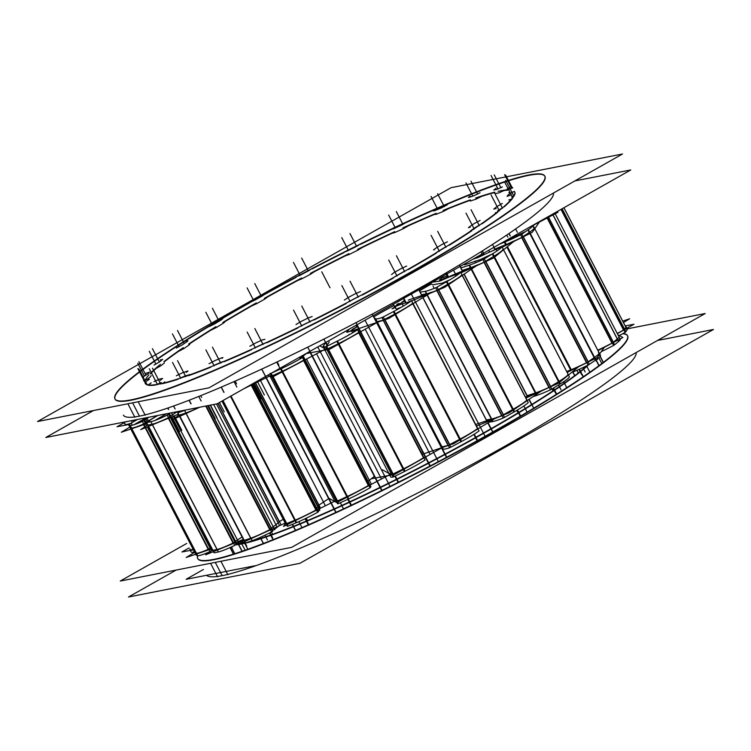 <?xml version="1.0" encoding="UTF-8"?>
<svg xmlns="http://www.w3.org/2000/svg" width="751" height="751" viewBox="0 0 751 751"><rect width="100%" height="100%" fill="white"/><g stroke="black" fill="none" stroke-linecap="round" stroke-linejoin="round"><path stroke-width="1.13" d="M115.11 399.156A242.066 24.971 152.6 0 0 131.209 400.189A242.066 24.971 -27.4 0 0 377.659 290.797A242.066 24.971 -27.4 0 0 544.935 176.363M544.841 176.203A242.066 24.971 -27.4 0 0 528.835 175.34A242.066 24.971 152.6 0 0 406.601 222.352A242.066 24.971 152.6 0 1 528.835 175.34A242.066 24.971 -27.4 0 1 412.43 271.571A242.066 24.971 -27.4 0 1 131.209 400.189A242.066 24.971 152.6 0 1 249.886 302.672A242.066 24.971 152.6 0 0 115.034 398.997M132.589 402.846L139.47 416.138A242.066 24.971 -27.4 0 0 382.719 308.473A242.066 24.971 -27.4 0 0 553.449 193.045A242.066 24.971 -27.4 0 1 382.719 308.473A242.066 24.971 -27.4 0 1 139.47 416.138A242.066 24.971 152.6 0 1 123.38 415.115L123.549 415.434M251.022 302.033A242.066 24.971 152.6 0 1 264.99 294.242A242.066 24.971 152.6 0 0 251.022 302.033M265.291 294.073A242.066 24.971 152.6 0 1 296.119 277.354A242.066 24.971 152.6 0 0 265.291 294.073M298.954 275.852A242.066 24.971 152.6 0 1 309.703 270.191A242.066 24.971 152.6 0 0 298.954 275.852M312.332 268.811A242.066 24.971 152.6 0 1 344.343 252.411A242.066 24.971 152.6 0 0 312.332 268.811M345.948 251.604A242.066 24.971 152.6 0 1 358.33 245.446A242.066 24.971 152.6 0 0 345.948 251.604M360.602 244.319A242.066 24.971 152.6 0 1 391.111 229.59A242.066 24.971 152.6 0 0 360.602 244.319M391.59 229.355A242.066 24.971 152.6 0 1 406.216 222.521A242.066 24.971 152.6 0 0 391.59 229.355M178.156 379.217A208.102 21.469 152.6 0 1 162.385 383.705A208.102 21.469 152.6 0 0 178.156 379.217M210.843 367.173A208.102 21.469 152.6 0 1 188.37 375.735A208.102 21.469 152.6 0 0 210.843 367.173M251.651 349.713A208.102 21.469 152.6 0 1 224.005 361.766A208.102 21.469 152.6 0 0 251.651 349.713M297.79 328.018A208.102 21.469 152.6 0 1 266.858 342.756A208.102 21.469 152.6 0 0 297.79 328.018M346.108 303.592A208.102 21.469 152.6 0 1 314.021 320.001A208.102 21.469 152.6 0 0 346.108 303.592M393.261 278.114A208.102 21.469 152.6 0 1 362.301 295.03A208.102 21.469 152.6 0 0 393.261 278.114M436.106 253.294A208.102 21.469 152.6 0 1 408.431 269.534A208.102 21.469 152.6 0 0 436.106 253.294M471.731 230.82A208.102 21.469 152.6 0 1 449.22 245.277A208.102 21.469 152.6 0 0 471.731 230.82M497.688 212.233A208.102 21.469 152.6 0 1 481.879 223.901A208.102 21.469 152.6 0 0 497.688 212.233M512.229 198.79A208.102 21.469 152.6 0 1 504.174 206.854A208.102 21.469 152.6 0 0 512.229 198.79M512.942 192.106L514.341 191.402A208.102 21.469 152.6 0 1 514.688 191.834M514.782 191.993A208.102 21.469 152.6 0 1 514.538 195.185A208.102 21.469 152.6 0 0 514.341 191.402M155.795 384.981A208.102 21.469 152.6 0 1 147.834 385.141A208.102 21.469 152.6 0 0 155.795 384.981M261.123 538.645L260.428 537.303L261.123 538.645A208.102 21.469 152.6 0 0 270.773 535.36M184.014 376.392L179.987 378.241L184.014 376.392M269.797 532.825L271.055 535.256A208.102 21.469 152.6 0 0 293.538 526.704A208.102 21.469 152.6 0 1 271.055 535.256L269.797 532.825M188.952 374.702L189.825 374.552M189.092 345L189.778 344.334M223.929 322.226L223.291 323.259L224.68 322.123M266.783 297.405L264.765 299.095L267.027 297.434M345.976 255.547A208.102 21.469 152.6 0 0 313.937 271.928L310.689 274.153L313.946 271.946M346.004 255.612L349.262 254.429L346.023 255.518M392.933 233.101L395.195 232.397L393.186 232.763M435.298 214.467L436.678 214.129L436.04 213.753M470.21 200.968L470.896 200.883M513.891 195.823L511.713 197.025L513.891 195.823M508.868 200.01L511.525 199.118L508.915 199.888M502.701 207.67L498.777 210.008L502.701 207.67M498.673 210.102A203.587 21 152.6 0 1 497.472 211.106A203.587 21 152.6 0 0 498.673 210.102M495.341 212.984L496.467 212.749L495.669 212.571M479.805 224.906L476.078 227.027L479.805 224.906M475.899 227.149A203.587 21 152.6 0 1 471.637 230.059A203.587 21 152.6 0 0 475.899 227.149M470.267 231.195L471.149 230.388M446.807 246.347L443.428 248.177L446.807 246.347M443.193 248.328A203.587 21 152.6 0 1 437.26 251.951A203.587 21 152.6 0 0 443.193 248.328M436.998 252.111L436.049 252.73L436.998 252.111M406.038 270.491L403.052 272.031L406.038 270.491M402.771 272.191A203.587 21 152.6 0 1 395.861 276.096A203.587 21 152.6 0 0 402.771 272.191M395.57 276.265L393.43 277.607L395.57 276.265M360.367 295.659L357.701 296.955L360.367 295.659M357.392 297.124A203.587 21 152.6 0 1 349.975 301.038A203.587 21 152.6 0 0 357.392 297.124M349.666 301.198L347.244 302.597L349.666 301.198M312.914 320.151L310.463 321.25L312.914 320.151M310.144 321.409A203.587 21 152.6 0 1 302.737 325.07A203.587 21 152.6 0 0 310.144 321.409M302.428 325.221L299.687 326.694L302.428 325.221M266.53 342.465L264.549 343.263L266.53 342.465M264.249 343.404A203.587 21 152.6 0 1 257.349 346.558A203.587 21 152.6 0 0 264.249 343.404M257.067 346.69L253.904 348.304L257.067 346.69M222.84 361.606A203.587 21 152.6 0 1 216.917 364.047A203.587 21 152.6 0 0 222.84 361.606M216.673 364.141L213.049 365.906L216.673 364.141M187.722 375.134A203.587 21 152.6 0 1 184.183 376.326A203.587 21 152.6 0 0 187.722 375.134M164.403 381.987L163.389 383.113L164.741 381.996M161.296 382.597L157.043 384.437L161.296 382.597M151.139 382.85L148.219 384.925L151.186 382.879M146.652 383.63L145.825 384.052L146.652 383.63M627.62 335.885A242.066 24.971 -27.4 0 1 460.344 450.318A242.066 24.971 -27.4 0 1 213.894 559.711A242.066 24.971 152.6 0 1 197.804 558.688M197.72 558.519A242.066 24.971 152.6 0 1 197.795 555.684A242.066 24.971 152.6 0 0 213.894 559.711A242.066 24.971 -27.4 0 0 477.927 440.706A242.066 24.971 -27.4 0 0 622.607 333.744A242.066 24.971 -27.4 0 1 627.536 335.735M588.69 364.751A208.102 21.469 152.6 0 1 586.869 366.385A208.102 21.469 152.6 0 0 588.69 364.751M580.382 371.754A208.102 21.469 152.6 0 1 564.564 383.423A208.102 21.469 152.6 0 0 580.382 371.754L579.124 369.332L580.382 371.754M554.416 390.351A208.102 21.469 152.6 0 1 531.905 404.798A208.102 21.469 152.6 0 0 554.416 390.351L553.299 388.183L554.416 390.351M518.8 412.815A208.102 21.469 152.6 0 1 491.126 429.065A208.102 21.469 152.6 0 0 518.8 412.815L517.364 410.055L518.8 412.815M475.956 437.645A208.102 21.469 152.6 0 1 444.986 454.562A208.102 21.469 152.6 0 0 475.956 437.645L474.191 434.238L475.956 437.645M428.793 463.123A208.102 21.469 152.6 0 1 396.716 479.523L394.988 476.2L396.716 479.523A208.102 21.469 152.6 0 0 428.793 463.123L357.054 324.723L428.793 463.123M380.485 487.549A208.102 21.469 152.6 0 1 349.553 502.288L347.976 499.246L349.553 502.288A208.102 21.469 152.6 0 0 380.485 487.549M334.336 509.234A208.102 21.469 152.6 0 1 306.69 521.297L305.319 518.65L306.69 521.297A208.102 21.469 152.6 0 0 334.336 509.234M260.841 538.739A208.102 21.469 152.6 0 1 245.079 543.226L244.31 541.743L245.079 543.226A208.102 21.469 152.6 0 0 260.841 538.739M238.48 544.513A208.102 21.469 152.6 0 1 235.758 544.832A208.102 21.469 152.6 0 0 238.48 544.513M215.274 562.377L222.165 575.66A242.066 24.971 -27.4 0 0 465.413 468.004A242.066 24.971 -27.4 0 0 636.144 352.566A242.066 24.971 -27.4 0 1 465.413 468.004A242.066 24.971 -27.4 0 1 222.165 575.66A242.066 24.971 152.6 0 1 206.544 575.285M243.202 539.603L243.587 540.345L243.202 539.603M238.827 544.456L238.011 542.879L238.827 544.456A208.102 21.469 152.6 0 0 244.742 543.311M293.744 526.62L292.524 524.264L293.744 526.62A208.102 21.469 152.6 0 0 306.474 521.382M334.477 509.178L265.657 376.411L334.477 509.178A208.102 21.469 152.6 0 0 349.412 502.353M380.541 487.521L309.956 351.355L380.541 487.521A208.102 21.469 152.6 0 0 396.65 479.551M372.994 315.711L376.026 321.569L372.994 315.711M376.636 322.742L440.94 446.798L376.636 322.742M444.967 454.571L441.541 447.971L444.967 454.571A208.102 21.469 152.6 0 1 428.821 463.104M403.738 298.325L406.084 302.85L403.738 298.325M418.805 289.811L421.78 295.537L418.805 289.811M422.879 297.659L486.686 420.757L422.879 297.659M491.023 429.121L487.784 422.879L491.023 429.121A208.102 21.469 152.6 0 1 476.059 437.58M446.826 273.965L448.563 277.326L446.826 273.965M460.006 266.511L462.381 271.111L460.006 266.511M463.996 274.218L527.296 396.34L463.996 274.218M531.736 404.911L528.901 399.438L531.736 404.911A208.102 21.469 152.6 0 1 518.979 412.712M483.381 253.294L484.085 254.655L483.381 253.294M493.764 247.417L494.937 249.689L493.764 247.417M564.348 383.583L563.457 381.874L564.348 383.583A208.102 21.469 152.6 0 1 554.651 390.191M586.615 366.601L586.287 365.962L586.615 366.601A208.102 21.469 152.6 0 1 580.636 371.548M177.349 411.632A31.617 3.257 152.6 0 1 170.561 415.885A31.617 3.257 152.6 0 0 177.349 411.632M234.875 541.771L233.467 542.87L235.26 541.706L170.346 416.486L168.562 417.64L169.961 416.552M147.994 425.094L152.096 424.249A27.092 2.797 152.6 0 0 168.14 417.847A27.092 2.797 152.6 0 1 152.096 424.249L147.853 425.085M154.913 420.485A36.132 3.727 152.6 0 1 161.944 416.401L166.703 413.726L161.944 416.401A36.132 3.727 152.6 0 0 154.913 420.485M212.909 550.314L148.651 426.361L212.909 550.314L217.001 549.469L152.397 424.831L217.001 549.469A27.092 2.797 152.6 0 0 233.045 543.076L168.365 418.298L233.045 543.076A27.092 2.797 152.6 0 1 217.001 549.469L212.768 550.314L148.538 426.408M242.066 536.993A31.617 3.257 152.6 0 1 235.476 541.114A31.617 3.257 152.6 0 0 242.066 536.993M179.348 415.219L185.797 412.994A27.092 2.797 152.6 0 0 198.921 407.389A27.092 2.797 152.6 0 1 185.797 412.994L178.973 415.284M283.578 519.063L279.391 521.588L283.578 519.063M244.263 540.448L179.902 416.289L244.263 540.448L250.703 538.223L186.051 413.491L250.703 538.223A27.092 2.797 152.6 0 0 269.778 529.671L205.708 406.056L269.778 529.671A27.092 2.797 152.6 0 1 250.703 538.223L243.887 540.504L179.573 416.439M206.215 405.962L271.515 531.952L272.838 531.032L207.839 405.643L271.533 528.526L270.219 529.436L270.811 528.723M278.001 522.602A31.617 3.257 152.6 0 1 271.28 528.037A31.617 3.257 152.6 0 0 278.001 522.602M279.241 521.682L278.02 522.574L216.523 403.935L278.02 522.574L279.241 521.682L217.931 403.4L279.241 521.682M252.298 383.968L251.444 384.559L252.298 383.968L318.518 511.684M251.022 384.803A27.092 2.797 152.6 0 1 247.163 386.868A27.092 2.797 152.6 0 0 251.022 384.803M328.647 498.636L318.94 505.104L328.647 498.636M286.084 523.738L286.769 523.607L222.981 400.536L286.769 523.607L295.124 520.152L230.82 396.106L295.124 520.152A27.092 2.797 152.6 0 0 315.936 510.023L251.2 385.141L315.936 510.023A27.092 2.797 152.6 0 1 295.124 520.152L286.065 523.794L222.362 400.893L287.333 526.31L288.224 526.047M252.317 383.902L317.232 509.131L316.18 509.46M319.766 508.54L318.471 506.043A31.617 3.257 152.6 0 1 316.819 508.333A31.617 3.257 152.6 0 0 318.171 505.817M318.818 505.188L318.246 505.611L318.818 505.188L255.49 383.019L318.818 505.188M306.943 353.064L301.076 357.692L306.943 353.064M368.732 485.249L369.229 484.827L304.315 359.598L303.817 360.02M303.442 360.255A27.092 2.797 152.6 0 1 282.32 371.257L271.571 376.091L282.32 371.257A27.092 2.797 152.6 0 0 303.442 360.255M275.88 371.116L277.898 369.483L275.88 371.116M374.336 476.331L367.586 481.654L374.336 476.331M336.448 501.311L272.115 377.199L336.448 501.311A36.132 3.727 152.6 0 1 336.251 501.124L272.04 377.246M337.537 500.936L347.225 496.486L337.537 500.936L273.129 376.673L337.537 500.936M368.356 485.484A27.092 2.797 152.6 0 1 347.225 496.486L282.545 371.707L347.225 496.486A27.092 2.797 152.6 0 0 368.356 485.484L303.62 360.593L368.356 485.484M352.604 329.191L351.074 331.097L352.604 329.191M348.764 334.693A31.617 3.257 152.6 0 1 350.285 334.186A31.617 3.257 152.6 0 0 348.764 334.693M423.78 457.5L358.865 332.271M358.565 332.477A27.092 2.797 152.6 0 1 338.56 343.62L326.901 349.309L338.56 343.62A27.092 2.797 152.6 0 0 358.565 332.477M324.826 348.126A36.132 3.727 152.6 0 0 326.769 349.346A36.132 3.727 152.6 0 1 324.488 349.168M328.731 342.86L325.878 346.709L328.731 342.86A36.668 3.783 -27.4 0 0 329.079 341.799M342.203 333.125A45.163 4.656 152.6 0 1 348.492 329.867L348.924 329.651L348.492 329.867A45.163 4.656 152.6 0 0 342.203 333.125M356.068 326.103A21.131 2.178 152.6 0 1 357.072 325.746A21.131 2.178 152.6 0 0 356.068 326.103M357.692 326.751L355.805 327.445L357.692 326.751M355.692 327.483L352.632 329.163L355.692 327.483M422.606 451.98L421.461 452.402L422.606 451.98M389.741 473.355A36.132 3.727 152.6 0 0 391.684 474.566L326.938 349.675L391.684 474.566A36.132 3.727 152.6 0 1 389.403 474.397L324.948 350.05M393.111 473.984L403.475 468.849L393.111 473.984L328.516 349.375L393.111 473.984M423.48 457.706A27.092 2.797 152.6 0 1 403.475 468.849L338.804 344.089L403.475 468.849A27.092 2.797 152.6 0 0 423.48 457.706L358.753 332.834L423.48 457.706M394.303 306.812L396.434 309.008L397.317 308.792L396.434 309.008L394.303 306.812M397.617 308.68A31.617 3.257 152.6 0 1 401.456 307.15A31.617 3.257 152.6 0 0 397.617 308.68M477.739 428.417L412.834 303.197M412.628 303.366A27.092 2.797 152.6 0 1 395.11 313.88L383.32 320.048L395.11 313.88A27.092 2.797 152.6 0 0 412.628 303.366M383.113 320.123A36.132 3.727 152.6 0 1 376.852 321.25L375.34 320.189L376.852 321.25A36.132 3.727 152.6 0 0 383.113 320.123M373.951 316.781A45.163 4.656 152.6 0 1 387.507 309.055L393.374 305.873L387.507 309.055A45.163 4.656 152.6 0 0 373.951 316.781M396.763 304.343A21.131 2.178 152.6 0 1 399.063 303.451A21.131 2.178 152.6 0 0 396.763 304.343M402.32 302.512L397.176 305.141L402.179 302.503M397.035 305.197L394.932 306.286L397.035 305.197M441.757 446.479L440.246 445.418L441.757 446.479A36.132 3.727 152.6 0 0 448.028 445.343A36.132 3.727 152.6 0 1 441.757 446.479L377.396 322.31L441.757 446.479M449.689 444.583L460.016 439.11L449.689 444.583L384.963 319.719L449.689 444.583M477.542 428.596A27.092 2.797 152.6 0 1 460.016 439.11L395.383 314.416L460.016 439.11A27.092 2.797 152.6 0 0 477.542 428.596L412.834 303.779L477.542 428.596M432.482 284.864L442.395 283.099L432.482 284.864M442.743 282.949A31.617 3.257 152.6 0 1 449.755 279.879A31.617 3.257 152.6 0 0 442.743 282.949M461.949 274.913A27.092 2.797 152.6 0 1 448.112 284.085L436.998 290.29L448.112 284.085A27.092 2.797 152.6 0 0 461.949 274.913M436.735 290.402A36.132 3.727 152.6 0 1 426.568 293.81L421.349 294.721L426.568 293.81A36.132 3.727 152.6 0 0 436.735 290.402M419.687 290.759A45.163 4.656 152.6 0 1 423.48 288.515L428.793 285.427L423.48 288.515A45.163 4.656 152.6 0 0 419.687 290.759M428.952 285.333L430.304 284.62L428.952 285.333M430.483 284.545A21.131 2.178 152.6 0 1 431.806 283.925A21.131 2.178 152.6 0 0 430.483 284.545M491.483 419.039L486.263 419.94L491.483 419.039L427.197 295.021L491.483 419.039M501.64 415.632A36.132 3.727 152.6 0 1 491.661 419.002A36.132 3.727 152.6 0 0 501.64 415.632L436.8 290.543L501.64 415.632M503.423 414.749L513.017 409.304L503.423 414.749L438.65 289.792L503.423 414.749M526.864 400.142A27.092 2.797 152.6 0 1 513.017 409.304L448.46 284.751L513.017 409.304A27.092 2.797 152.6 0 0 526.864 400.142L462.212 275.42L526.864 400.142M464.559 264.84L480.715 259.442L464.559 264.84M481.072 259.264A31.617 3.257 152.6 0 1 492.327 253.988A31.617 3.257 152.6 0 0 481.072 259.264M503.17 249.041A27.092 2.797 152.6 0 1 493.951 256.241L484.273 262.071L493.951 256.241A27.092 2.797 152.6 0 0 503.17 249.041M483.963 262.221A36.132 3.727 152.6 0 1 470.896 267.572A36.132 3.727 152.6 0 0 483.963 262.221M470.595 267.675L462.072 270.51L470.595 267.675M443.156 277.457L446.385 276.265A36.668 3.783 -27.4 0 1 447.07 275.974A36.668 3.783 -27.4 0 0 446.385 276.265L443.081 277.57M535.51 392.895L526.986 395.73L535.51 392.895L471.384 269.196L535.51 392.895M548.868 387.45A36.132 3.727 152.6 0 1 535.801 392.801A36.132 3.727 152.6 0 0 548.868 387.45L484.019 262.343L548.868 387.45M550.652 386.502L558.866 381.47L550.652 386.502L485.859 261.508L550.652 386.502M568.075 374.261A27.092 2.797 152.6 0 1 558.866 381.47L494.477 257.246L558.866 381.47A27.092 2.797 152.6 0 0 568.075 374.261L503.564 249.801L568.075 374.261M502.945 242.226L509.638 239.419L502.945 242.226M510.004 239.231A31.617 3.257 152.6 0 1 525.747 231.449A31.617 3.257 152.6 0 0 510.004 239.231M534.29 227.76A27.092 2.797 152.6 0 1 529.511 232.256L521.926 237.316L529.511 232.256A27.092 2.797 152.6 0 0 533.51 227.515M521.588 237.494A36.132 3.727 152.6 0 1 505.93 244.61L494.674 249.182L505.93 244.61A36.132 3.727 152.6 0 0 521.588 237.494M482.245 254.289A36.668 3.783 -27.4 0 0 479.326 255.584A36.668 3.783 -27.4 0 1 482.245 254.289M570.844 369.839L566.676 371.529L570.844 369.839A36.132 3.727 152.6 0 0 586.503 362.714A36.132 3.727 152.6 0 1 570.844 369.839L507.113 246.901L570.844 369.839M588.155 361.775L594.417 357.485L588.155 361.775L523.353 236.753L588.155 361.775M534.778 228.698L599.204 352.989A27.092 2.797 152.6 0 1 594.417 357.485L530.112 233.43L594.417 357.485A27.092 2.797 152.6 0 0 598.425 352.745M550.474 215.359L547.385 217.715L550.474 215.359M547.047 217.903A36.132 3.727 152.6 0 1 536.787 223.094A36.132 3.727 152.6 0 0 547.047 217.903M611.962 343.123A36.132 3.727 152.6 0 1 597.758 350.201A36.132 3.727 152.6 0 0 611.962 343.123L547.103 218.006L611.962 343.123M613.379 342.249L617.275 339.001L613.379 342.249L548.577 217.227L613.379 342.249M555.186 213.744L618.974 336.795A27.092 2.797 152.6 0 1 617.275 339.001L552.952 214.917L617.275 339.001M623.518 330.008A36.132 3.727 152.6 0 1 617.238 333.453A36.132 3.727 152.6 0 0 623.518 330.008L560.997 209.398L623.518 330.008M624.607 329.257L625.855 327.267L624.607 329.257L562.142 208.75L624.607 329.257M627.094 329.858A27.092 2.797 -27.4 0 0 627.292 329.163L625.996 326.657A27.092 2.797 152.6 0 1 625.855 327.267L563.907 207.755L625.855 327.267M125.145 423.733A27.092 2.797 152.6 0 0 131.153 423.132A27.092 2.797 152.6 0 1 125.004 424.343M190.059 548.953A27.092 2.797 152.6 0 0 193.157 549.328A27.092 2.797 152.6 0 1 189.919 549.572L191.214 552.079A27.092 2.797 -27.4 0 0 194.453 551.835M157.353 415.556A31.617 3.257 152.6 0 1 147.093 421.555A31.617 3.257 152.6 0 0 157.353 415.556M146.914 421.658L145.807 422.353L146.914 421.658M145.957 422.541L143.704 423.93L145.816 422.531M143.319 424.099A27.092 2.797 152.6 0 1 131.406 427.91L129.932 427.31L131.406 427.91A27.092 2.797 152.6 0 0 143.319 424.099M133.988 424.737A36.132 3.727 152.6 0 1 146.492 417.809L146.492 417.809A36.132 3.727 152.6 0 0 133.988 424.737M196.321 553.13L194.847 552.539L130.824 429.037L194.847 552.539L196.321 553.13A27.092 2.797 152.6 0 0 208.234 549.328A27.092 2.797 152.6 0 1 196.321 553.13L131.819 428.699L196.321 553.13M145.61 427.61L209.914 551.666L212.167 550.267L148.069 426.606L210.871 547.77L208.609 549.15L210.721 547.761M134.861 417.256L127.867 403.775M523.109 176.26A242.066 24.971 152.6 0 1 544.766 176.044A242.066 24.971 152.6 0 1 370.872 294.045A242.066 24.971 152.6 0 1 126.262 400.659M145.206 415.219L138.222 401.738M136.607 398.631A242.066 24.971 152.6 0 1 114.941 398.837A242.066 24.971 152.6 0 1 295.96 277.035M296.082 276.969A242.066 24.971 152.6 0 1 312.125 268.52M312.163 268.492A242.066 24.971 152.6 0 1 344.183 252.092L344.24 251.951M344.287 252.036A242.066 24.971 152.6 0 1 360.358 244.037M355.486 246.938L360.414 243.962A242.066 24.971 152.6 0 1 533.454 174.223M574.853 180.935L630.756 169.951L217.227 403.794L45.82 437.476L93.453 410.534M158.733 384.136A208.102 21.469 152.6 0 1 145.093 383.217A208.102 21.469 152.6 0 0 158.733 384.136A208.102 21.469 152.6 0 1 145.093 383.217A208.102 21.469 152.6 0 0 158.733 384.136A208.102 21.469 152.6 0 1 145.093 383.217A208.102 21.469 152.6 0 0 158.733 384.136A208.102 21.469 152.6 0 1 145.093 383.217A208.102 21.469 152.6 0 0 158.733 384.136A208.102 21.469 152.6 0 1 145.093 383.217A208.102 21.469 152.6 0 0 158.733 384.136A208.102 21.469 152.6 0 1 145.093 383.217A208.102 21.469 152.6 0 0 158.733 384.136A208.102 21.469 152.6 0 1 145.093 383.217A208.102 21.469 152.6 0 0 158.733 384.136A208.102 21.469 152.6 0 1 145.093 383.217A208.102 21.469 152.6 0 0 158.733 384.136A208.102 21.469 152.6 0 1 145.093 383.217A208.102 21.469 152.6 0 0 158.733 384.136A208.102 21.469 152.6 0 1 145.093 383.217A208.102 21.469 152.6 0 0 158.733 384.136A208.102 21.469 152.6 0 1 145.093 383.217A208.102 21.469 152.6 0 0 158.733 384.136A208.102 21.469 152.6 0 1 145.093 383.217A208.102 21.469 152.6 0 0 158.733 384.136M145.412 379.837A208.102 21.469 152.6 0 1 148.848 374.993A208.102 21.469 152.6 0 0 145.412 379.837A208.102 21.469 152.6 0 1 148.848 374.993A208.102 21.469 152.6 0 0 145.412 379.837A208.102 21.469 152.6 0 1 148.848 374.993A208.102 21.469 152.6 0 0 145.412 379.837A208.102 21.469 152.6 0 1 148.848 374.993A208.102 21.469 152.6 0 0 145.412 379.837A208.102 21.469 152.6 0 1 148.848 374.993A208.102 21.469 152.6 0 0 145.412 379.837A208.102 21.469 152.6 0 1 148.848 374.993A208.102 21.469 152.6 0 0 145.412 379.837A208.102 21.469 152.6 0 1 148.848 374.993A208.102 21.469 152.6 0 0 145.412 379.837A208.102 21.469 152.6 0 1 148.848 374.993A208.102 21.469 152.6 0 0 145.412 379.837A208.102 21.469 152.6 0 1 148.848 374.993A208.102 21.469 152.6 0 0 145.412 379.837A208.102 21.469 152.6 0 1 148.848 374.993A208.102 21.469 152.6 0 0 145.412 379.837A208.102 21.469 152.6 0 1 148.848 374.993A208.102 21.469 152.6 0 0 145.412 379.837A208.102 21.469 152.6 0 1 148.848 374.993A208.102 21.469 152.6 0 0 145.412 379.837M150.153 373.594A208.102 21.469 152.6 0 1 160.489 364.329A208.102 21.469 152.6 0 0 150.153 373.594A208.102 21.469 152.6 0 1 160.489 364.329A208.102 21.469 152.6 0 0 150.153 373.594A208.102 21.469 152.6 0 1 160.489 364.329A208.102 21.469 152.6 0 0 150.153 373.594A208.102 21.469 152.6 0 1 160.489 364.329A208.102 21.469 152.6 0 0 150.153 373.594A208.102 21.469 152.6 0 1 160.489 364.329A208.102 21.469 152.6 0 0 150.153 373.594A208.102 21.469 152.6 0 1 160.489 364.329A208.102 21.469 152.6 0 0 150.153 373.594A208.102 21.469 152.6 0 1 160.489 364.329A208.102 21.469 152.6 0 0 150.153 373.594A208.102 21.469 152.6 0 1 160.489 364.329A208.102 21.469 152.6 0 0 150.153 373.594A208.102 21.469 152.6 0 1 160.489 364.329A208.102 21.469 152.6 0 0 150.153 373.594A208.102 21.469 152.6 0 1 160.489 364.329A208.102 21.469 152.6 0 0 150.153 373.594A208.102 21.469 152.6 0 1 160.489 364.329A208.102 21.469 152.6 0 0 150.153 373.594A208.102 21.469 152.6 0 1 160.489 364.329A208.102 21.469 152.6 0 0 150.153 373.594M163.878 361.653A208.102 21.469 152.6 0 1 183.272 347.666A208.102 21.469 152.6 0 0 163.878 361.653A208.102 21.469 152.6 0 1 183.272 347.666A208.102 21.469 152.6 0 0 163.878 361.653A208.102 21.469 152.6 0 1 183.272 347.666A208.102 21.469 152.6 0 0 163.878 361.653A208.102 21.469 152.6 0 1 183.272 347.666A208.102 21.469 152.6 0 0 163.878 361.653A208.102 21.469 152.6 0 1 183.272 347.666A208.102 21.469 152.6 0 0 163.878 361.653A208.102 21.469 152.6 0 1 183.272 347.666A208.102 21.469 152.6 0 0 163.878 361.653A208.102 21.469 152.6 0 1 183.272 347.666A208.102 21.469 152.6 0 0 163.878 361.653A208.102 21.469 152.6 0 1 183.272 347.666A208.102 21.469 152.6 0 0 163.878 361.653A208.102 21.469 152.6 0 1 183.272 347.666A208.102 21.469 152.6 0 0 163.878 361.653A208.102 21.469 152.6 0 1 183.272 347.666A208.102 21.469 152.6 0 0 163.878 361.653A208.102 21.469 152.6 0 1 183.272 347.666A208.102 21.469 152.6 0 0 163.878 361.653A208.102 21.469 152.6 0 1 183.272 347.666A208.102 21.469 152.6 0 0 163.878 361.653M188.614 344.071A208.102 21.469 152.6 0 1 215.931 326.666A208.102 21.469 152.6 0 0 188.614 344.071A208.102 21.469 152.6 0 1 215.931 326.666A208.102 21.469 152.6 0 0 188.614 344.071A208.102 21.469 152.6 0 1 215.931 326.666A208.102 21.469 152.6 0 0 188.614 344.071A208.102 21.469 152.6 0 1 215.931 326.666A208.102 21.469 152.6 0 0 188.614 344.071A208.102 21.469 152.6 0 1 215.931 326.666A208.102 21.469 152.6 0 0 188.614 344.071A208.102 21.469 152.6 0 1 215.931 326.666A208.102 21.469 152.6 0 0 188.614 344.071A208.102 21.469 152.6 0 1 215.931 326.666A208.102 21.469 152.6 0 0 188.614 344.071A208.102 21.469 152.6 0 1 215.931 326.666A208.102 21.469 152.6 0 0 188.614 344.071A208.102 21.469 152.6 0 1 215.931 326.666A208.102 21.469 152.6 0 0 188.614 344.071A208.102 21.469 152.6 0 1 215.931 326.666A208.102 21.469 152.6 0 0 188.614 344.071A208.102 21.469 152.6 0 1 215.931 326.666A208.102 21.469 152.6 0 0 188.614 344.071A208.102 21.469 152.6 0 1 215.931 326.666A208.102 21.469 152.6 0 0 188.614 344.071M222.878 322.442A208.102 21.469 152.6 0 1 256.307 302.897A208.102 21.469 152.6 0 0 222.878 322.442A208.102 21.469 152.6 0 1 256.307 302.897A208.102 21.469 152.6 0 0 222.878 322.442A208.102 21.469 152.6 0 1 256.307 302.897A208.102 21.469 152.6 0 0 222.878 322.442A208.102 21.469 152.6 0 1 256.307 302.897A208.102 21.469 152.6 0 0 222.878 322.442A208.102 21.469 152.6 0 1 256.307 302.897A208.102 21.469 152.6 0 0 222.878 322.442A208.102 21.469 152.6 0 1 256.307 302.897A208.102 21.469 152.6 0 0 222.878 322.442A208.102 21.469 152.6 0 1 256.307 302.897A208.102 21.469 152.6 0 0 222.878 322.442A208.102 21.469 152.6 0 1 256.307 302.897A208.102 21.469 152.6 0 0 222.878 322.442A208.102 21.469 152.6 0 1 256.307 302.897A208.102 21.469 152.6 0 0 222.878 322.442A208.102 21.469 152.6 0 1 256.307 302.897A208.102 21.469 152.6 0 0 222.878 322.442A208.102 21.469 152.6 0 1 256.307 302.897A208.102 21.469 152.6 0 0 222.878 322.442A208.102 21.469 152.6 0 1 256.307 302.897A208.102 21.469 152.6 0 0 222.878 322.442M264.38 298.335A208.102 21.469 152.6 0 1 301.649 278.001A208.102 21.469 152.6 0 0 264.38 298.335A208.102 21.469 152.6 0 1 301.649 278.001A208.102 21.469 152.6 0 0 264.38 298.335A208.102 21.469 152.6 0 1 301.649 278.001A208.102 21.469 152.6 0 0 264.38 298.335A208.102 21.469 152.6 0 1 301.649 278.001A208.102 21.469 152.6 0 0 264.38 298.335A208.102 21.469 152.6 0 1 301.649 278.001A208.102 21.469 152.6 0 0 264.38 298.335A208.102 21.469 152.6 0 1 301.649 278.001A208.102 21.469 152.6 0 0 264.38 298.335A208.102 21.469 152.6 0 1 301.649 278.001A208.102 21.469 152.6 0 0 264.38 298.335A208.102 21.469 152.6 0 1 301.649 278.001A208.102 21.469 152.6 0 0 264.38 298.335A208.102 21.469 152.6 0 1 301.649 278.001A208.102 21.469 152.6 0 0 264.38 298.335A208.102 21.469 152.6 0 1 301.649 278.001A208.102 21.469 152.6 0 0 264.38 298.335A208.102 21.469 152.6 0 1 301.649 278.001A208.102 21.469 152.6 0 0 264.38 298.335A208.102 21.469 152.6 0 1 301.649 278.001A208.102 21.469 152.6 0 0 264.38 298.335M310.313 273.42A208.102 21.469 152.6 0 1 348.886 253.688A208.102 21.469 152.6 0 0 310.313 273.42A208.102 21.469 152.6 0 1 348.886 253.688A208.102 21.469 152.6 0 0 310.313 273.42A208.102 21.469 152.6 0 1 348.886 253.688A208.102 21.469 152.6 0 0 310.313 273.42A208.102 21.469 152.6 0 1 348.886 253.688A208.102 21.469 152.6 0 0 310.313 273.42A208.102 21.469 152.6 0 1 348.886 253.688A208.102 21.469 152.6 0 0 310.313 273.42A208.102 21.469 152.6 0 1 348.886 253.688A208.102 21.469 152.6 0 0 310.313 273.42A208.102 21.469 152.6 0 1 348.886 253.688A208.102 21.469 152.6 0 0 310.313 273.42A208.102 21.469 152.6 0 1 348.886 253.688A208.102 21.469 152.6 0 0 310.313 273.42A208.102 21.469 152.6 0 1 348.886 253.688A208.102 21.469 152.6 0 0 310.313 273.42A208.102 21.469 152.6 0 1 348.886 253.688A208.102 21.469 152.6 0 0 310.313 273.42A208.102 21.469 152.6 0 1 348.886 253.688A208.102 21.469 152.6 0 0 310.313 273.42A208.102 21.469 152.6 0 1 348.886 253.688A208.102 21.469 152.6 0 0 310.313 273.42M357.551 249.407A208.102 21.469 152.6 0 1 394.791 231.627A208.102 21.469 152.6 0 0 357.551 249.407A208.102 21.469 152.6 0 1 394.791 231.627A208.102 21.469 152.6 0 0 357.551 249.407A208.102 21.469 152.6 0 1 394.791 231.627A208.102 21.469 152.6 0 0 357.551 249.407A208.102 21.469 152.6 0 1 394.791 231.627A208.102 21.469 152.6 0 0 357.551 249.407A208.102 21.469 152.6 0 1 394.791 231.627A208.102 21.469 152.6 0 0 357.551 249.407A208.102 21.469 152.6 0 1 394.791 231.627A208.102 21.469 152.6 0 0 357.551 249.407A208.102 21.469 152.6 0 1 394.791 231.627A208.102 21.469 152.6 0 0 357.551 249.407A208.102 21.469 152.6 0 1 394.791 231.627A208.102 21.469 152.6 0 0 357.551 249.407A208.102 21.469 152.6 0 1 394.791 231.627A208.102 21.469 152.6 0 0 357.551 249.407A208.102 21.469 152.6 0 1 394.791 231.627A208.102 21.469 152.6 0 0 357.551 249.407A208.102 21.469 152.6 0 1 394.791 231.627A208.102 21.469 152.6 0 0 357.551 249.407A208.102 21.469 152.6 0 1 394.791 231.627A208.102 21.469 152.6 0 0 357.551 249.407M402.865 227.919A208.102 21.469 152.6 0 1 436.237 213.284A208.102 21.469 152.6 0 0 402.865 227.919A208.102 21.469 152.6 0 1 436.237 213.284A208.102 21.469 152.6 0 0 402.865 227.919A208.102 21.469 152.6 0 1 436.237 213.284A208.102 21.469 152.6 0 0 402.865 227.919A208.102 21.469 152.6 0 1 436.237 213.284A208.102 21.469 152.6 0 0 402.865 227.919A208.102 21.469 152.6 0 1 436.237 213.284A208.102 21.469 152.6 0 0 402.865 227.919A208.102 21.469 152.6 0 1 436.237 213.284A208.102 21.469 152.6 0 0 402.865 227.919A208.102 21.469 152.6 0 1 436.237 213.284A208.102 21.469 152.6 0 0 402.865 227.919A208.102 21.469 152.6 0 1 436.237 213.284A208.102 21.469 152.6 0 0 402.865 227.919A208.102 21.469 152.6 0 1 436.237 213.284A208.102 21.469 152.6 0 0 402.865 227.919A208.102 21.469 152.6 0 1 436.237 213.284A208.102 21.469 152.6 0 0 402.865 227.919A208.102 21.469 152.6 0 1 436.237 213.284A208.102 21.469 152.6 0 0 402.865 227.919A208.102 21.469 152.6 0 1 436.237 213.284A208.102 21.469 152.6 0 0 402.865 227.919M443.165 210.411A208.102 21.469 152.6 0 1 470.37 199.879A208.102 21.469 152.6 0 0 443.165 210.411A208.102 21.469 152.6 0 1 470.37 199.879A208.102 21.469 152.6 0 0 443.165 210.411A208.102 21.469 152.6 0 1 470.37 199.879A208.102 21.469 152.6 0 0 443.165 210.411A208.102 21.469 152.6 0 1 470.37 199.879A208.102 21.469 152.6 0 0 443.165 210.411A208.102 21.469 152.6 0 1 470.37 199.879A208.102 21.469 152.6 0 0 443.165 210.411A208.102 21.469 152.6 0 1 470.37 199.879A208.102 21.469 152.6 0 0 443.165 210.411A208.102 21.469 152.6 0 1 470.37 199.879A208.102 21.469 152.6 0 0 443.165 210.411A208.102 21.469 152.6 0 1 470.37 199.879A208.102 21.469 152.6 0 0 443.165 210.411A208.102 21.469 152.6 0 1 470.37 199.879A208.102 21.469 152.6 0 0 443.165 210.411A208.102 21.469 152.6 0 1 470.37 199.879A208.102 21.469 152.6 0 0 443.165 210.411A208.102 21.469 152.6 0 1 470.37 199.879A208.102 21.469 152.6 0 0 443.165 210.411A208.102 21.469 152.6 0 1 470.37 199.879A208.102 21.469 152.6 0 0 443.165 210.411M475.665 198.011A208.102 21.469 152.6 0 1 494.787 192.162A208.102 21.469 152.6 0 0 475.665 198.011A208.102 21.469 152.6 0 1 494.787 192.162A208.102 21.469 152.6 0 0 475.665 198.011A208.102 21.469 152.6 0 1 494.787 192.162A208.102 21.469 152.6 0 0 475.665 198.011A208.102 21.469 152.6 0 1 494.787 192.162A208.102 21.469 152.6 0 0 475.665 198.011A208.102 21.469 152.6 0 1 494.787 192.162A208.102 21.469 152.6 0 0 475.665 198.011A208.102 21.469 152.6 0 1 494.787 192.162A208.102 21.469 152.6 0 0 475.665 198.011A208.102 21.469 152.6 0 1 494.787 192.162A208.102 21.469 152.6 0 0 475.665 198.011A208.102 21.469 152.6 0 1 494.787 192.162A208.102 21.469 152.6 0 0 475.665 198.011A208.102 21.469 152.6 0 1 494.787 192.162A208.102 21.469 152.6 0 0 475.665 198.011A208.102 21.469 152.6 0 1 494.787 192.162A208.102 21.469 152.6 0 0 475.665 198.011A208.102 21.469 152.6 0 1 494.787 192.162A208.102 21.469 152.6 0 0 475.665 198.011A208.102 21.469 152.6 0 1 494.787 192.162A208.102 21.469 152.6 0 0 475.665 198.011M498.063 191.364A208.102 21.469 152.6 0 1 507.394 189.853A208.102 21.469 152.6 0 0 498.063 191.364A208.102 21.469 152.6 0 1 507.394 189.853A208.102 21.469 152.6 0 0 498.063 191.364A208.102 21.469 152.6 0 1 507.394 189.853A208.102 21.469 152.6 0 0 498.063 191.364A208.102 21.469 152.6 0 1 507.394 189.853A208.102 21.469 152.6 0 0 498.063 191.364A208.102 21.469 152.6 0 1 507.394 189.853A208.102 21.469 152.6 0 0 498.063 191.364A208.102 21.469 152.6 0 1 507.394 189.853A208.102 21.469 152.6 0 0 498.063 191.364A208.102 21.469 152.6 0 1 507.394 189.853A208.102 21.469 152.6 0 0 498.063 191.364A208.102 21.469 152.6 0 1 507.394 189.853A208.102 21.469 152.6 0 0 498.063 191.364A208.102 21.469 152.6 0 1 507.394 189.853A208.102 21.469 152.6 0 0 498.063 191.364A208.102 21.469 152.6 0 1 507.394 189.853A208.102 21.469 152.6 0 0 498.063 191.364A208.102 21.469 152.6 0 1 507.394 189.853A208.102 21.469 152.6 0 0 498.063 191.364A208.102 21.469 152.6 0 1 507.394 189.853A208.102 21.469 152.6 0 0 498.063 191.364M514.613 191.674A208.102 21.469 152.6 0 1 371.06 289.914A208.102 21.469 152.6 0 1 159.128 384.052A208.102 21.469 152.6 0 0 371.06 289.914A208.102 21.469 152.6 0 0 514.613 191.674A208.102 21.469 152.6 0 1 371.06 289.914A208.102 21.469 152.6 0 1 159.128 384.052A208.102 21.469 152.6 0 0 371.06 289.914A208.102 21.469 152.6 0 0 514.613 191.674A208.102 21.469 152.6 0 1 371.06 289.914A208.102 21.469 152.6 0 1 159.128 384.052A208.102 21.469 152.6 0 0 371.06 289.914A208.102 21.469 152.6 0 0 514.613 191.674A208.102 21.469 152.6 0 1 371.06 289.914A208.102 21.469 152.6 0 1 159.128 384.052A208.102 21.469 152.6 0 0 371.06 289.914A208.102 21.469 152.6 0 0 514.613 191.674A208.102 21.469 152.6 0 1 371.06 289.914A208.102 21.469 152.6 0 1 159.128 384.052A208.102 21.469 152.6 0 0 371.06 289.914A208.102 21.469 152.6 0 0 514.613 191.674A208.102 21.469 152.6 0 1 371.06 289.914A208.102 21.469 152.6 0 1 159.128 384.052A208.102 21.469 152.6 0 0 371.06 289.914A208.102 21.469 152.6 0 0 514.613 191.674A208.102 21.469 152.6 0 1 371.06 289.914A208.102 21.469 152.6 0 1 159.128 384.052A208.102 21.469 152.6 0 0 371.06 289.914A208.102 21.469 152.6 0 0 514.613 191.674A208.102 21.469 152.6 0 1 371.06 289.914A208.102 21.469 152.6 0 1 159.128 384.052A208.102 21.469 152.6 0 0 371.06 289.914A208.102 21.469 152.6 0 0 514.613 191.674A208.102 21.469 152.6 0 1 371.06 289.914A208.102 21.469 152.6 0 1 159.128 384.052A208.102 21.469 152.6 0 0 371.06 289.914A208.102 21.469 152.6 0 0 514.613 191.674A208.102 21.469 152.6 0 1 371.06 289.914A208.102 21.469 152.6 0 1 159.128 384.052A208.102 21.469 152.6 0 0 371.06 289.914A208.102 21.469 152.6 0 0 514.613 191.674A208.102 21.469 152.6 0 1 371.06 289.914A208.102 21.469 152.6 0 1 159.128 384.052A208.102 21.469 152.6 0 0 371.06 289.914A208.102 21.469 152.6 0 0 514.613 191.674A208.102 21.469 152.6 0 1 371.06 289.914A208.102 21.469 152.6 0 1 159.128 384.052A208.102 21.469 152.6 0 0 371.06 289.914A208.102 21.469 152.6 0 0 514.613 191.674M263.319 543.517L260.156 537.425M190.951 403.907L189.224 400.583M176.363 375.772L182.371 372.825M272.754 538.054L269.994 532.731M273.026 539.697L269.534 532.957M201.137 401.015L198.94 396.763M186.924 371.266L188.003 371.041L186.295 372.374M451.088 187.675L622.495 154.002L208.956 387.845L37.55 421.518L451.088 187.675M233.43 554.135L230.031 547.582M143.563 380.776L148.285 378.861M232.068 547.545L231.693 546.822M627.141 328.863L705.18 313.524L291.641 547.366L120.244 581.049L186.736 543.442M217.546 576.777L210.562 563.297M623.086 333.482A242.066 24.971 152.6 0 1 627.451 335.566A242.066 24.971 152.6 0 1 453.566 453.566A242.066 24.971 152.6 0 1 208.947 560.19M227.891 574.74L220.907 561.269M219.292 558.153A242.066 24.971 152.6 0 1 197.635 558.368A242.066 24.971 152.6 0 1 197.56 555.618A27.092 2.797 -27.4 0 0 209.914 551.666M657.547 340.466L713.45 329.482L657.547 340.466L713.45 329.482L657.547 340.466L713.45 329.482L299.912 563.325L128.505 596.998L299.912 563.325L713.45 329.482L299.912 563.325L128.505 596.998L299.912 563.325L713.45 329.482L299.912 563.325L128.505 596.998L176.147 570.065M241.428 543.658A208.102 21.469 152.6 0 1 239.278 544.043A208.102 21.469 152.6 0 0 241.428 543.658A208.102 21.469 152.6 0 1 239.278 544.043A208.102 21.469 152.6 0 0 241.428 543.658A208.102 21.469 152.6 0 1 239.278 544.043A208.102 21.469 152.6 0 0 241.428 543.658A208.102 21.469 152.6 0 1 239.278 544.043A208.102 21.469 152.6 0 0 241.428 543.658A208.102 21.469 152.6 0 1 239.278 544.043A208.102 21.469 152.6 0 0 241.428 543.658A208.102 21.469 152.6 0 1 239.278 544.043A208.102 21.469 152.6 0 0 241.428 543.658A208.102 21.469 152.6 0 1 239.278 544.043A208.102 21.469 152.6 0 0 241.428 543.658A208.102 21.469 152.6 0 1 239.278 544.043A208.102 21.469 152.6 0 0 241.428 543.658A208.102 21.469 152.6 0 1 239.278 544.043A208.102 21.469 152.6 0 0 241.428 543.658A208.102 21.469 152.6 0 1 239.278 544.043A208.102 21.469 152.6 0 0 241.428 543.658A208.102 21.469 152.6 0 1 239.278 544.043A208.102 21.469 152.6 0 0 241.428 543.658A208.102 21.469 152.6 0 1 239.278 544.043A208.102 21.469 152.6 0 0 241.428 543.658M239.025 544.081A208.102 21.469 152.6 0 1 236.358 544.437A208.102 21.469 152.6 0 0 239.025 544.081A208.102 21.469 152.6 0 1 236.358 544.437A208.102 21.469 152.6 0 0 239.025 544.081A208.102 21.469 152.6 0 1 236.358 544.437A208.102 21.469 152.6 0 0 239.025 544.081A208.102 21.469 152.6 0 1 236.358 544.437A208.102 21.469 152.6 0 0 239.025 544.081A208.102 21.469 152.6 0 1 236.358 544.437A208.102 21.469 152.6 0 0 239.025 544.081A208.102 21.469 152.6 0 1 236.358 544.437A208.102 21.469 152.6 0 0 239.025 544.081A208.102 21.469 152.6 0 1 236.358 544.437A208.102 21.469 152.6 0 0 239.025 544.081A208.102 21.469 152.6 0 1 236.358 544.437A208.102 21.469 152.6 0 0 239.025 544.081A208.102 21.469 152.6 0 1 236.358 544.437A208.102 21.469 152.6 0 0 239.025 544.081A208.102 21.469 152.6 0 1 236.358 544.437A208.102 21.469 152.6 0 0 239.025 544.081A208.102 21.469 152.6 0 1 236.358 544.437A208.102 21.469 152.6 0 0 239.025 544.081A208.102 21.469 152.6 0 1 236.358 544.437A208.102 21.469 152.6 0 0 239.025 544.081M587.47 365.38A208.102 21.469 152.6 0 1 425.226 464.578A208.102 21.469 152.6 0 1 247.501 542.278A208.102 21.469 152.6 0 0 425.226 464.578A208.102 21.469 152.6 0 0 587.47 365.38A208.102 21.469 152.6 0 1 425.226 464.578A208.102 21.469 152.6 0 1 247.501 542.278A208.102 21.469 152.6 0 0 425.226 464.578A208.102 21.469 152.6 0 0 587.47 365.38A208.102 21.469 152.6 0 1 425.226 464.578A208.102 21.469 152.6 0 1 247.501 542.278A208.102 21.469 152.6 0 0 425.226 464.578A208.102 21.469 152.6 0 0 587.47 365.38A208.102 21.469 152.6 0 1 425.226 464.578A208.102 21.469 152.6 0 1 247.501 542.278A208.102 21.469 152.6 0 0 425.226 464.578A208.102 21.469 152.6 0 0 587.47 365.38A208.102 21.469 152.6 0 1 425.226 464.578A208.102 21.469 152.6 0 1 247.501 542.278A208.102 21.469 152.6 0 0 425.226 464.578A208.102 21.469 152.6 0 0 587.47 365.38A208.102 21.469 152.6 0 1 425.226 464.578A208.102 21.469 152.6 0 1 247.501 542.278A208.102 21.469 152.6 0 0 425.226 464.578A208.102 21.469 152.6 0 0 587.47 365.38A208.102 21.469 152.6 0 1 425.226 464.578A208.102 21.469 152.6 0 1 247.501 542.278A208.102 21.469 152.6 0 0 425.226 464.578A208.102 21.469 152.6 0 0 587.47 365.38A208.102 21.469 152.6 0 1 425.226 464.578A208.102 21.469 152.6 0 1 247.501 542.278A208.102 21.469 152.6 0 0 425.226 464.578A208.102 21.469 152.6 0 0 587.47 365.38A208.102 21.469 152.6 0 1 425.226 464.578A208.102 21.469 152.6 0 1 247.501 542.278A208.102 21.469 152.6 0 0 425.226 464.578A208.102 21.469 152.6 0 0 587.47 365.38A208.102 21.469 152.6 0 1 425.226 464.578A208.102 21.469 152.6 0 1 247.501 542.278A208.102 21.469 152.6 0 0 425.226 464.578A208.102 21.469 152.6 0 0 587.47 365.38A208.102 21.469 152.6 0 1 425.226 464.578A208.102 21.469 152.6 0 1 247.501 542.278A208.102 21.469 152.6 0 0 425.226 464.578A208.102 21.469 152.6 0 0 587.47 365.38A208.102 21.469 152.6 0 1 425.226 464.578A208.102 21.469 152.6 0 1 247.501 542.278A208.102 21.469 152.6 0 0 425.226 464.578A208.102 21.469 152.6 0 0 587.47 365.38M245.108 542.86A208.102 21.469 152.6 0 1 241.822 543.583A208.102 21.469 152.6 0 0 245.108 542.86A208.102 21.469 152.6 0 1 241.822 543.583A208.102 21.469 152.6 0 0 245.108 542.86A208.102 21.469 152.6 0 1 241.822 543.583A208.102 21.469 152.6 0 0 245.108 542.86A208.102 21.469 152.6 0 1 241.822 543.583A208.102 21.469 152.6 0 0 245.108 542.86A208.102 21.469 152.6 0 1 241.822 543.583A208.102 21.469 152.6 0 0 245.108 542.86A208.102 21.469 152.6 0 1 241.822 543.583A208.102 21.469 152.6 0 0 245.108 542.86A208.102 21.469 152.6 0 1 241.822 543.583A208.102 21.469 152.6 0 0 245.108 542.86A208.102 21.469 152.6 0 1 241.822 543.583A208.102 21.469 152.6 0 0 245.108 542.86A208.102 21.469 152.6 0 1 241.822 543.583A208.102 21.469 152.6 0 0 245.108 542.86A208.102 21.469 152.6 0 1 241.822 543.583A208.102 21.469 152.6 0 0 245.108 542.86A208.102 21.469 152.6 0 1 241.822 543.583A208.102 21.469 152.6 0 0 245.108 542.86A208.102 21.469 152.6 0 1 241.822 543.583A208.102 21.469 152.6 0 0 245.108 542.86M247.83 549.272L244 541.884M243.315 540.57L242.92 539.791M175.114 408.995L173.744 406.338M162.441 378.513L160.273 380.363M162.714 378.448A203.587 21 152.6 0 1 159.362 379.105M242.01 551.309L237.72 543.048M168.487 409.483L167.914 408.375M154.03 381.592L159.578 379.077M246.703 546.071L244.432 541.687M243.69 540.26L243.315 539.528M295.453 530.413L292.317 524.348M223.92 392.416L221.367 387.478M209.05 363.709L215.096 360.536M308.445 524.048L305.582 518.519M294.983 529.586L292.28 524.367M308.276 524.855L305.113 518.753M236.828 387.028L234.19 381.921M221.029 358.096L222.925 357.542L221.986 358.387M221.545 357.88A203.587 21 152.6 0 1 214.608 360.733M335.969 512.379L261.874 369.445M249.848 346.239L255.528 343.057M351.346 505.01L348.286 499.105M280.771 368.863L280.367 368.084M335.669 512.182L265.375 376.57M350.97 505.367L347.835 499.312M279.757 367.981L276.884 362.433M262.437 339.893L264.915 339.349M263.028 339.621A203.587 21 152.6 0 1 254.955 343.31M307.91 347.46L381.996 490.394L307.872 347.478M295.988 324.545L300.916 321.559M398.499 482.18L395.317 476.04M327.802 345.798L325.99 342.296M381.705 490.534L309.647 351.534M398.114 482.377L394.932 476.228M327.004 345.188L324.019 339.443M308.323 317.898L312.163 316.556M308.952 317.589A203.587 21 152.6 0 1 300.287 321.869M430.267 465.902L356.181 322.968L430.248 465.911M344.324 300.1L348.164 297.527M446.742 457.209L442.151 448.347M374.636 318.105L373.303 315.533M429.919 466.08L356.734 324.901M446.441 457.368L441.569 447.962L443.109 449.023L442.339 447.53M440.959 446.798L376.655 322.733M376.054 321.569L372.355 314.434M355.57 293.613L360.499 291.557M356.19 293.275A203.587 21 152.6 0 1 347.525 297.856M477.57 440.49L474.294 434.172M406.207 302.831L403.475 297.556M391.562 274.584L394.05 272.585M492.806 431.825L488.075 422.7M420.41 292.148L419.105 289.642M477.129 440.687L473.89 434.425M405.718 302.916L403.437 298.504M492.675 432.06L487.887 422.822M486.798 420.72L422.973 297.593M421.884 295.5L418.589 289.126M400.95 268.689L406.629 266.061M401.522 268.351A203.587 21 152.6 0 1 393.449 272.923M520.659 415.97L517.542 409.952M448.76 277.25L446.573 273.035M434.482 249.717L433.543 249.886L435.449 248.44M533.473 407.624L529.145 399.279M461.058 267.91L460.26 266.37M520.021 415.857L517.092 410.206M448.281 277.448L446.554 274.115M533.689 408.234L529.07 399.325M527.484 396.265L464.165 274.106M462.569 271.036L459.603 265.3M441.372 244.817L447.418 241.803M441.86 244.516A203.587 21 152.6 0 1 434.923 248.759M556.679 394.115L553.534 388.042M484.329 254.542L482.593 251.181M470.164 227.206L468.446 227.684L469.535 226.736M555.693 393.355L553.083 388.314M483.86 254.767L483.156 253.416M566.78 387.685L563.691 381.724M495.191 249.576L492.684 244.751M474.088 223.638L480.086 220.447M474.444 223.385A203.587 21 152.6 0 1 469.131 227.009M583.32 376.73L579.415 369.201M510.314 235.88L509.234 233.796M496.167 208.59L493.989 208.956M581.734 374.74L578.965 369.398M589.882 372.196L586.578 365.821M517.364 232.294L515.796 229.262M496.852 206.591L502.4 203.427M497.068 206.403A203.587 21 152.6 0 1 493.726 209.163M599.082 365.587L596.059 359.757M510.718 195.119L507.15 196.302M596.35 361.25L595.703 360.001M601.814 363.559L598.782 357.72M508.127 194.838L512.849 191.927M508.183 194.725A203.587 21 152.6 0 1 507.047 196.443M603.363 362.376L600.218 356.312M512.839 187.731L508.117 189.646M507.141 189.177L510.708 186.708M507.028 189.149A203.587 21 152.6 0 1 508.174 189.693M502.372 186.915L496.824 189.43M493.961 189.994L496.129 188.144M493.689 190.05A203.587 21 152.6 0 1 497.04 189.393M574.637 375.228L573.013 372.102M480.039 192.735L474.031 195.682M469.488 197.231L468.399 197.457L470.107 196.124M469.075 197.382A203.587 21 152.6 0 1 474.397 195.56M447.352 204.788L441.306 207.961M435.373 210.402L433.477 210.956L434.416 210.111M434.857 210.618A203.587 21 152.6 0 1 441.795 207.774M406.554 222.258L400.874 225.45M393.965 228.604L391.487 229.158M393.374 228.886A203.587 21 152.6 0 1 401.447 225.187M348.079 250.599L344.183 252.101M347.45 250.918A203.587 21 152.6 0 1 356.115 246.638M312.078 268.398L308.239 270.98M300.832 274.894L295.903 276.95M300.212 275.223A203.587 21 152.6 0 1 308.877 270.642M264.84 293.923L262.352 295.913M255.453 299.818L249.773 302.437M254.88 300.147A203.587 21 152.6 0 1 262.953 295.584M221.921 318.781L222.859 318.612L220.954 320.057M215.03 323.681L208.985 326.694M214.542 323.991A203.587 21 152.6 0 1 221.479 319.748M186.239 341.292L187.957 340.823L186.868 341.761M182.324 344.859L176.316 348.06M181.958 345.113A203.587 21 152.6 0 1 187.271 341.489M160.235 359.917L162.413 359.551M159.55 361.907L154.002 365.07M159.334 362.104A203.587 21 152.6 0 1 162.676 359.335M145.685 373.378L149.252 372.205M148.276 373.669L143.554 376.58M236.668 544.4L236.377 543.855M148.219 373.773A203.587 21 152.6 0 1 149.355 372.064M234.8 553.694L231.327 546.991M149.261 379.33L145.694 381.79M149.374 379.358A203.587 21 152.6 0 1 148.229 378.804M187.328 371.125A203.587 21 152.6 0 1 182.005 372.937M203.408 569.502L186.088 579.303L203.408 569.502L186.088 579.303L203.408 569.502L186.088 579.303L203.408 569.502L186.088 579.303L203.408 569.502L186.088 579.303L203.408 569.502L186.088 579.303L203.408 569.502L186.088 579.303L203.408 569.502L186.088 579.303L203.408 569.502L186.088 579.303L203.408 569.502L186.088 579.303L255.406 565.681M147.731 424.85L140.709 429.619L178.409 414.186M157.907 415.453A36.132 3.727 -27.4 0 0 146.717 422.381L146.717 422.381M150.876 421.724L218.381 551.957L214.119 552.839L146.614 422.606L150.876 421.724M150.632 421.771L150.632 421.78A27.092 2.797 -27.4 0 0 167.266 415.143L234.772 545.376L236.556 544.212L169.05 413.979L168.665 414.327M218.137 552.013A27.092 2.797 -27.4 0 0 234.772 545.376M166.666 415.425L169.05 413.979M168.778 413.998L169.266 413.388L236.772 543.621A31.617 3.257 -27.4 0 0 243.362 539.5M168.797 413.66L168.797 413.67A31.617 3.257 -27.4 0 0 169.67 413.134M212.646 550.079L205.624 554.839L243.315 539.415M178.822 414.993L173.903 419.02L199.794 407.22M179.667 411.173A36.132 3.727 -27.4 0 0 177.677 412.712L177.687 412.731M177.677 412.778L245.183 543.011L245.68 542.907M184.624 410.45L252.129 540.682L245.427 542.992L177.921 412.759L184.624 410.45M184.23 410.581L184.23 410.581A27.092 2.797 -27.4 0 0 186.098 409.915M251.735 540.823A27.092 2.797 -27.4 0 0 271.515 531.952M272.106 530.854A31.617 3.257 -27.4 0 0 278.321 526.235M218.081 403.315L280.686 524.095M216.495 403.944L279.297 525.109M243.737 540.222L238.818 544.25L285.577 522.931M243.512 388.924L271.13 375.312M230.979 396.021L296.589 522.583L287.905 526.179L222.822 400.63M230.491 396.293L296.072 522.799A27.092 2.797 -27.4 0 0 317.654 512.295L318.527 511.628L252.336 383.939M251.397 384.474L317.654 512.295M317.344 511.478A31.617 3.257 -27.4 0 0 319.776 508.558M255.622 382.963L320.236 507.61M285.746 523.25L283.54 526.423L335.969 500.579M267.854 375.162L271.824 377.359L325.549 349.027M319.748 345.826L323.963 348.154M270.36 373.754L337.79 503.837A36.132 3.727 -27.4 0 1 337.556 503.63L270.05 373.388M337.781 503.818L339.011 503.358M281.212 368.666L348.717 498.908L338.645 503.527L271.139 373.294L281.212 368.666M370.027 487.765L302.522 357.523A27.092 2.797 -27.4 0 1 280.611 368.938L348.117 499.18A27.092 2.797 -27.4 0 0 370.027 487.765L370.525 487.324L303.019 357.091L301.461 358.152M301.986 357.842L303.019 357.11M301.62 357.589L300.034 358.265M300.531 356.687A31.617 3.257 -27.4 0 1 300.607 356.791A31.617 3.257 -27.4 0 1 299.827 358.274L300.156 358.903L299.865 358.265M328.6 498.091L336.739 502.588L390.454 474.256M382.353 469.779L388.877 473.374M305.948 353.627L329.877 349.121L380.062 320.808M349.403 329.051L346.784 332.299M323.446 345.723L326 342.287M323.193 346.662L390.698 476.894A36.132 3.727 -27.4 0 0 393.111 477.045L325.605 346.812A36.132 3.727 -27.4 0 1 323.193 346.662A36.132 3.727 -27.4 0 1 323.587 345.544L324.329 346.981M325.418 346.849L327.079 346.164M393.111 477.045L394.585 476.397M337.471 341.01L404.977 471.252L394.2 476.594L326.694 346.352L337.471 341.01M336.824 341.329L404.338 471.562A27.092 2.797 -27.4 0 0 425.075 460.016L357.57 329.773A27.092 2.797 -27.4 0 1 336.824 341.329M357.129 330.055L355.561 330.459L355.796 330.909M425.075 460.006L357.776 329.539M355.918 330.271L353.702 331.163L354.106 331.942L353.712 331.229A31.617 3.257 -27.4 0 0 353.674 331.125A31.617 3.257 -27.4 0 0 347.234 332.271M346.906 332.149L347.582 332.149M371.229 478.781L394.791 474.35L444.977 446.038M373.688 476.847L374.392 476.444M351.721 330.956L359.006 328.497M359.044 328.487L388.83 318.415L432.05 292.055L408.3 300.09M349.337 331.566L357.504 326.591M402.142 302.174L404.996 301.207M392.961 304.258L395.176 306.549M398.434 301.545L396.875 302.212M398.143 301.667L400.799 300.015M374.036 317.682L375.603 318.79L376.955 321.4M377.424 322.301L441.87 446.62M375.519 318.724L375.519 318.724A36.132 3.727 -27.4 0 0 382.024 317.542L449.539 447.784L451.163 446.995M443.024 448.957A36.132 3.727 -27.4 0 0 449.539 447.784M383.658 316.762L381.715 317.654M394.022 311.271L461.527 441.504L450.778 447.202L383.273 316.969L394.022 311.271M479.054 430.943L411.539 300.71A27.092 2.797 -27.4 0 1 393.374 311.609L460.879 441.841A27.092 2.797 -27.4 0 0 479.054 430.943L411.557 300.625L408.92 301.78L409.211 302.353M406.629 302.775L409.239 301.602M396.021 306.295A31.617 3.257 -27.4 0 1 406.779 302.766L407.239 303.648M395.129 306.483L396.462 306.108M422.409 454.233L423.921 453.726M423.949 453.717L453.735 443.644L496.965 417.284M475.749 424.456L492.224 418.889M395.233 306.699L392.003 308.886L395.608 307.412M411.67 300.841L444.658 287.333L477.983 264.728L449.849 276.237M395.617 306.436L399.307 303.93M402.076 302.052L404.442 300.447M439.757 280.367L447.671 277.138M432.257 282.198L439.936 281.052M420.053 292.214L425.451 291.275L426.784 293.838M427.347 294.927L491.689 419.067M492.262 420.156L492.956 421.508L488.873 422.222M492.008 420.307L492.656 421.564A36.132 3.727 -27.4 0 0 503.217 418.025L435.702 287.793A36.132 3.727 -27.4 0 1 425.15 291.332L426.502 293.941M427.094 295.087L491.407 419.161M435.298 287.952L437.382 286.929M503.208 418.025L504.888 417.162M447.005 281.465L514.51 411.708L504.531 417.368L437.026 287.126L447.005 281.465M446.404 281.803L513.919 412.046A27.092 2.797 -27.4 0 0 528.263 402.536L460.757 272.294A27.092 2.797 -27.4 0 1 446.404 281.803M460.598 272.453L457.697 273.693L458.119 274.5M455.134 274.913L457.969 273.524M441.1 280.602A31.617 3.257 -27.4 0 1 455.416 274.828L456.007 275.974M439.701 281.09L441.616 280.367M476.585 426.061L509.563 412.562L542.898 389.947M525.447 397.091L536.693 392.491M461.03 272.82L493.557 257.997L514.717 240.677L501.884 246.525M439.523 279.916L442.846 277.203M476.885 257.922L482.743 255.256M484.32 254.533L485.193 254.129M490.3 251.81L498.908 247.877M472.933 259.198L477.993 257.565M460.776 268.004L469.591 265.065L470.915 267.619M471.647 269.027L535.829 392.848M536.561 394.247L537.106 395.308L532.985 396.669M536.12 394.547L536.599 395.467A36.132 3.727 -27.4 0 0 550.492 389.807L482.977 259.574A36.132 3.727 -27.4 0 1 469.093 265.234L470.436 267.816M471.215 269.318L535.341 393.045M482.499 259.79L484.583 258.691M550.483 389.807L552.088 388.924M492.816 253.631L560.321 383.874L551.788 389.112L484.282 258.879L492.816 253.631M492.309 253.951L559.814 384.183A27.092 2.797 -27.4 0 0 569.371 376.72L501.865 246.478A27.092 2.797 -27.4 0 1 492.309 253.951M501.856 246.563L498.58 248.102L499.218 249.341M495.913 249.463L498.777 247.961M479.41 256.936A31.617 3.257 -27.4 0 1 496.308 249.313L497.106 250.862M477.608 257.687L479.955 256.664M525.944 398.049L558.472 383.217L579.622 365.897M566.798 371.745L572.375 369.201M502.222 247.173L532.206 232.397L539.744 221.545L538.054 222.38M475.374 257.818L475.636 258.325M499.415 244.225L505.029 241.944L506.343 244.488M507.451 246.619L571.258 369.717M572.356 371.848L571.38 372.656M571.793 372.308L571.868 372.449A36.132 3.727 -27.4 0 0 588.136 365.052L520.631 234.819A36.132 3.727 -27.4 0 1 504.362 242.216L505.695 244.788M506.887 247.079L570.61 370.008M520.114 235.072L522.048 233.974M588.136 365.052L589.563 364.216M528.338 229.675L595.843 359.907L589.328 364.366L521.823 234.134L528.338 229.675M527.944 229.937L595.449 360.17A27.092 2.797 -27.4 0 0 600.5 355.495L532.994 225.253A27.092 2.797 -27.4 0 0 532.985 225.244A27.092 2.797 -27.4 0 1 527.944 229.937M532.478 225.525L532.741 226.032M599.72 355.251L598.434 355.721M567.136 372.402L597.12 357.617L604.658 346.765M533.069 225.403L557.965 212.28L556.923 211.707M547.141 217.236L613.595 345.451L614.74 344.709M601.26 351.656A36.132 3.727 -27.4 0 0 613.595 345.451M552.652 214.119L618.646 341.442L614.6 344.822L548.164 216.654M618.402 341.649A27.092 2.797 -27.4 0 0 620.27 339.302L554.764 212.927M597.984 350.633L622.879 337.509L617.923 334.768M561.316 209.219L625.132 332.327L625.921 331.735M619.322 335.537A36.132 3.727 -27.4 0 0 625.132 332.327M563.945 207.736L627.179 329.736L625.883 331.801L562.105 208.778M626.606 328.919A27.092 2.797 -27.4 0 0 625.47 329.051M617.331 333.641L633.985 324.244L625.564 325.831M623.771 322.357L629.695 318.753L623.058 320.996M124.159 422.719L117.015 426.756L128.9 424.512M145.976 418.035L137.283 422.935M124.197 422.071A27.092 2.797 -27.4 0 0 127.567 421.414M131.397 420.663L132.326 422.447M134.607 420.025L135.049 420.86M189.074 547.948L181.93 551.976L193.411 549.816M129.792 427.084L121.305 432.247L147.055 423.545M161.446 416.627L155.419 420.297M137.546 419.452A36.132 3.727 -27.4 0 0 129.041 424.409L129.05 424.409M128.665 424.813L196.114 555.036L197.644 555.646L130.139 425.413L128.599 424.794L129.472 424.146L130.12 425.404M130.054 425.376L130.054 425.376A27.092 2.797 -27.4 0 0 142.408 421.433L145.103 426.634M141.873 421.658L144.521 420.213M144.596 420.006L145.797 419.058L147.309 421.978M212.486 549.76L212.017 550.079M145.272 419.34L145.272 419.349A31.617 3.257 -27.4 0 0 149.149 417.171M194.697 552.304L186.22 557.477L211.97 548.774M498.852 192.904L503.902 190.594A208.102 21.469 152.6 0 1 507.563 190.172M476.218 199.071L481.607 196.396A208.102 21.469 152.6 0 1 494.787 192.519M443.616 211.275L448.985 208.431A208.102 21.469 152.6 0 1 469.929 200.414M403.268 228.698L408.253 225.873A208.102 21.469 152.6 0 1 435.129 214.138M357.927 250.149L362.189 247.53A208.102 21.469 152.6 0 1 392.839 232.923M266.962 297.302A208.102 21.469 152.6 0 1 297.762 280.48L302.024 278.734M224.54 321.86A208.102 21.469 152.6 0 1 251.707 305.929L256.692 303.657M189.543 343.883A208.102 21.469 152.6 0 1 210.993 330.14L216.363 327.492M164.3 361.766A208.102 21.469 152.6 0 1 178.381 351.468L183.77 348.624M150.331 373.895A208.102 21.469 152.6 0 1 156.114 368.45L161.155 365.606M508.896 192.678A203.587 21 152.6 0 1 509.957 193.185L510.671 193.063M495.641 193.533A203.587 21 152.6 0 1 498.739 192.923M471.093 200.817A203.587 21 152.6 0 1 476.031 199.137M436.932 214.026A203.587 21 152.6 0 1 443.362 211.378M395.486 232.256A203.587 21 152.6 0 1 402.977 228.83M349.581 254.27A203.587 21 152.6 0 1 357.617 250.299M302.343 278.565A203.587 21 152.6 0 1 310.379 274.322M256.983 303.488A203.587 21 152.6 0 1 264.474 299.255M216.607 327.342A203.587 21 152.6 0 1 223.038 323.409M183.957 348.502A203.587 21 152.6 0 1 188.895 345.131M161.268 365.512A203.587 21 152.6 0 1 164.366 362.949M150.069 377.227A203.587 21 152.6 0 1 151.129 375.641M147.553 378.955L150.04 377.284M236.424 543.827L236.725 544.4M180.775 378.354L172.505 362.404M263.479 543.461L260.315 537.359M191.092 403.813L189.383 400.527M330.018 287.764L321.747 271.806L330.018 287.764M185.816 376.636L177.546 360.677M146.088 384.437L137.818 368.488M233.627 554.069L230.219 547.498M160.723 384.08L152.462 368.121M245.155 550.22L243.38 546.794M157.55 384.7L149.289 368.75M242.188 551.243L237.889 542.954M168.656 409.389L168.102 408.309M214.157 365.84L205.896 349.882M295.575 530.356L292.439 524.301M224.033 392.332L221.489 387.422M220.738 363.137L212.467 347.178M255.443 347.995L247.173 332.045M336.044 512.342L261.958 369.408M263.103 344.493L254.833 328.544M301.808 326.056L293.538 310.097M310.022 321.991L301.761 306.042M237.56 544.297L237.1 543.424M350.097 301.498L341.827 285.549M358.311 297.161L350.041 281.203M397.016 276.011L388.755 260.053M477.505 440.527L474.228 434.219M406.131 302.841L403.409 297.593M243.277 546.812L241.353 543.095M241.015 542.447L240.461 541.368M404.676 271.684L396.406 255.725M439.373 251.322L431.102 235.363M520.556 416.026L517.439 410.008M448.647 277.297L446.469 273.092M267.44 539.913L264.99 535.191M445.944 247.304L437.673 231.346M474.275 229.111L466.005 213.162M556.547 394.209L553.393 388.126M484.188 254.608L482.452 251.275M301.602 526.902L298.86 521.616M479.316 225.675L471.046 209.726M499.349 210.909L491.079 194.95M583.161 376.833L579.246 369.276M510.145 235.964L509.075 233.899M343.432 508.662L340.363 502.738M502.513 208.29L494.252 192.331M512.877 197.935L504.616 181.986M598.913 365.709L595.89 359.87M390.069 486.395L317.786 346.934M513.956 196.311L505.695 180.362M512.342 187.985L505.686 175.133M603.203 362.508L600.077 356.481M438.359 461.658L365.033 320.208M511.703 188.313L504.597 174.617M500.879 187.731L494.214 174.87M485.043 436.237L411.332 294.035M498.063 189.045L491.041 175.49M477.664 194.068L470.999 181.216M574.496 375.322L572.853 372.158M526.864 411.698L523.888 405.953M455.829 274.65L453.51 270.182M472.783 196.105L465.958 182.934M444.273 206.591L437.608 193.73M561.016 389.778L558.528 384.981M489.643 252.092L488.704 250.28M437.767 209.416L431.036 196.433M402.996 224.427L396.331 211.575M585.151 371.97L582.879 367.596M395.355 227.975L388.671 215.077M356.622 246.375L349.957 233.514M597.646 359.494L597.317 358.856M348.417 250.44L341.743 237.579M308.332 270.923L301.677 258.072M300.118 275.27L293.463 262.409M261.423 296.438L254.749 283.559M253.763 300.747L247.098 287.886M219.104 321.193L212.402 308.248M212.486 325.127L205.821 312.266M184.267 343.526L177.499 330.459M179.114 346.746L172.448 333.895M159.372 362.066L152.425 348.661M155.917 364.141L149.252 351.28M145.976 375.303L138.888 361.635M144.474 376.12L137.809 363.259M147.177 384.953L138.907 369.004M171.04 417.199L235.316 541.208L171.04 417.199M174.288 415.866L175.321 417.866M175.537 418.279L181.789 430.342M149.712 421.095L150.125 421.884M168.675 414.317L236.189 544.559M171.923 416.833L179.602 431.656M171.51 412.778L174.495 418.542M174.589 418.711L238.94 542.86M210.477 405.118L216.936 417.584M181.066 411.116L181.31 411.595M207.633 405.681L272.697 531.21M208.374 405.531L215.218 418.729M210.196 405.174L274.782 529.765M213.641 404.498L277.232 527.193M219.423 402.555L224.249 411.867M221.967 401.118L284.854 522.433M253.566 383.977L261.245 398.79M270.172 376.448L334.73 500.983M253.725 383.151L319.785 510.605M254.026 382.982L319.532 509.366M257.621 381.977L264.38 395.026M260.484 380.56L325.183 505.395M316.556 353.768L381.414 478.875M303.385 356.425L370.891 486.667M306.521 359.062L371.247 483.935M365.211 329.191L429.985 454.158M351.665 330.966L352.632 332.824M383.217 320.311L448.028 445.343L383.217 320.311M433.149 286.328L434.219 288.393M402.226 303.911L403.334 306.051M475.007 261.057L475.852 262.681M507.929 239.409L508.483 240.48M500.795 246.872L501.189 247.642M521.645 237.598L586.503 362.714L521.645 237.598M133.218 420.297L133.866 421.546M143.629 424.7L144.755 426.868L143.629 424.7M145.225 427.77L208.234 549.328L145.225 427.77M131.444 423.526L132.317 425.207M143.957 420.588L146.576 425.639M147.252 426.934L211.472 550.821M147.196 418.748L148.463 421.208M200.93 395.965L201.672 397.401L200.93 395.965M271.44 531.99L272.641 534.318L271.44 531.99M235.307 381.433L236.556 383.836L235.307 381.433M306.211 518.218L307.441 520.593L306.211 518.218M277.363 362.207L278.884 365.136L277.363 362.207M348.323 499.086L349.731 501.809L348.323 499.086M518.03 412.872L516.754 410.412L518.03 412.872M447.906 277.598L445.784 273.495L447.906 277.598M553.027 390.849L552.041 388.952L553.027 390.849M482.762 255.293L481.109 252.111L482.762 255.293M578.261 372.965L576.899 370.327L578.261 372.965M507.864 237.156L506.934 235.354L507.864 237.156M125.436 425.169L123.859 422.137M146.567 423.714L144.661 420.034M146.558 422.578L214.063 552.811M222.362 400.893L287.37 526.291M353.702 331.191L354.096 331.951M134.589 420.034L135.03 420.87"/></g></svg>
